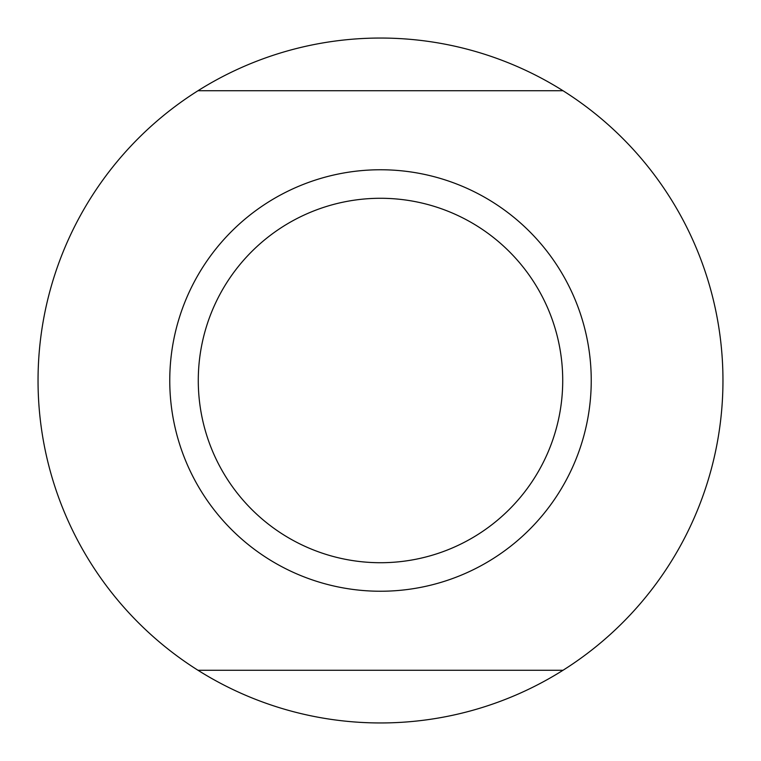 <?xml version="1.0" encoding="UTF-8"?>
<svg xmlns="http://www.w3.org/2000/svg" width="761" height="761" viewBox="0 0 761 761"><rect width="100%" height="100%" fill="white"/><g stroke="black" fill="none" stroke-linecap="round" stroke-linejoin="round"><path stroke-width="1.14" d="M563.007 670.27A342.45 342.45 0 0 1 197.993 670.27L563.007 670.27A342.45 342.45 0 0 0 563.007 90.73L197.993 90.73A342.45 342.45 0 0 1 563.007 90.73M197.993 90.73A342.45 342.45 0 0 0 197.993 670.27M591.24 380.5A210.74 210.74 0 0 1 380.5 591.24A210.74 210.74 0 0 1 169.76 380.5A210.74 210.74 0 0 1 380.5 169.76A210.74 210.74 0 0 1 591.24 380.5M380.5 198.279A182.221 182.221 0 0 0 198.279 380.5A182.221 182.221 0 0 0 380.5 562.721A182.221 182.221 0 0 0 562.721 380.5A182.221 182.221 0 0 0 380.5 198.279"/></g></svg>
